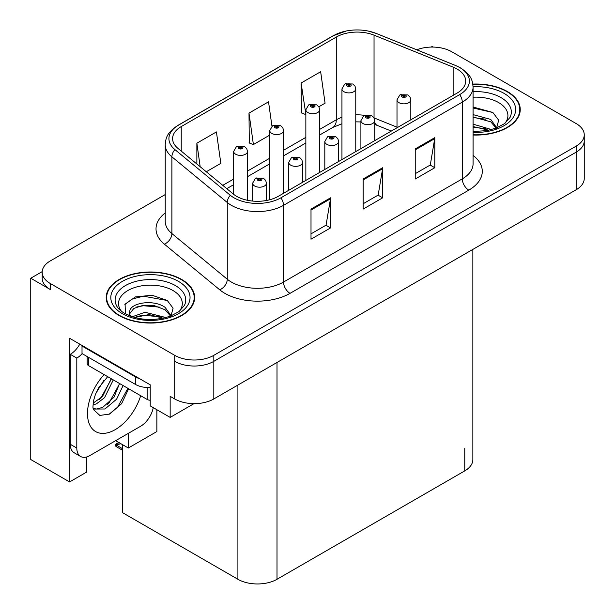 <?xml version="1.0" encoding="UTF-8"?>
<svg xmlns="http://www.w3.org/2000/svg" width="615" height="615" viewBox="0 0 615 615"><rect width="100%" height="100%" fill="white"/><g stroke="black" fill="none" stroke-linecap="round" stroke-linejoin="round"><path stroke-width="0.92" d="M42.22 271.615L30.75 278.234L30.75 459.52L69.58 481.937L69.58 338.258L150.229 384.821L150.229 405.885L170.163 417.401L170.163 396.337L174.722 398.966A27.637 15.959 0 0 0 213.812 398.966L576.155 189.766A27.637 15.959 0 0 0 584.25 178.488L584.25 140.873A27.637 15.959 0 0 1 576.155 152.159A27.637 15.959 0 0 0 584.25 140.873L584.25 134.854A27.637 15.959 0 0 0 576.155 123.569L451.725 51.737A27.637 15.959 0 0 0 416.724 49.792M193.994 403.64L170.163 417.401M433.229 47.071L432.184 46.471L431.138 47.071M165.227 194.571L50.292 260.929A27.637 15.959 0 0 0 42.197 272.214A27.637 15.959 0 0 0 50.292 283.5L174.722 355.339A27.637 15.959 0 0 0 213.812 355.339L213.812 361.351L576.155 152.159L213.812 361.351A27.637 15.959 0 0 1 174.722 361.351A27.637 15.959 0 0 0 213.812 361.351L213.812 398.966M30.75 278.234L50.292 289.519A27.637 15.959 0 0 1 42.197 278.234L42.197 272.214M472.85 249.413L472.85 459.597A27.637 15.959 180 0 1 464.755 470.882L277.004 579.284A27.637 15.959 180 0 1 237.913 579.284L122.608 512.71L122.608 444.707M115.635 440.678L128.343 448.012L156.871 431.538L156.871 409.721M86.646 456.96L86.646 472.089L69.58 481.937M128.343 448.012L128.343 433.344M473.073 135.016A44.226 25.53 0 0 0 520.244 109.539A44.226 25.53 0 0 0 507.298 91.489A44.226 25.53 0 0 0 472.827 84.078M181.694 279.471A44.226 25.53 0 0 0 133.501 273.936A44.226 25.53 0 0 0 106.203 297.529A44.226 25.53 0 0 0 119.156 315.58A44.226 25.53 0 0 0 167.349 321.115A44.226 25.53 0 0 0 194.648 297.529A44.226 25.53 0 0 0 181.694 279.471M106.664 299.866A44.226 25.53 0 0 0 106.51 300.535M457.068 69.034A29.482 17.02 180 0 1 465.701 81.072A29.482 17.02 180 0 1 457.068 93.103L278.303 196.316A29.482 17.02 180 0 1 233.308 194.04L177.935 148.376A29.482 17.02 180 0 1 172.6 138.613A29.482 17.02 180 0 1 181.233 126.582L336.29 37.061A29.482 17.02 180 0 1 374.043 35.155L453.132 67.127A29.482 17.02 180 0 1 457.068 69.034M459.674 67.527A33.164 19.15 0 0 0 455.246 65.382L376.157 33.41A33.164 19.15 0 0 0 368.193 31.042A33.164 19.15 0 0 0 346.076 31.042A33.164 19.15 0 0 0 333.684 35.555L178.627 125.076A33.164 19.15 0 0 0 174.914 149.599L230.287 195.263A33.164 19.15 0 0 0 280.909 197.815L459.674 94.61A33.164 19.15 0 0 0 459.674 67.527M311.006 209.1L311.006 239.189L330.555 227.911L330.555 197.815L311.006 209.1M311.006 233.854L326.065 225.159L330.47 198.814A7.372 4.259 -120 0 0 330.555 197.815M325.927 225.236L330.555 227.911M415.24 148.922L415.24 179.011L434.79 167.726L434.79 137.637L415.24 148.922M415.24 173.676L430.292 164.981L434.705 138.636A7.372 4.259 -120 0 0 434.79 137.637M430.162 165.058L434.79 167.726M363.127 179.011L363.127 209.1L382.668 197.815L382.668 167.726L363.127 179.011M363.127 203.765L378.179 195.07L382.592 168.725A7.372 4.259 -120 0 0 382.668 167.726M378.048 195.147L382.668 197.815M213.812 355.339L576.155 146.139A27.637 15.959 0 0 0 584.25 134.854M318.801 106.795L325.066 103.182L320.653 71.74L301.104 83.025L301.419 112.937M206.286 171.754L220.831 163.359L216.418 131.925L196.869 143.203L196.869 163.997M271.953 126.19L268.532 101.829L248.99 113.114L249.306 143.026M248.99 113.114L253.403 144.556L269.77 135.108M253.403 144.556L248.99 142.903M301.104 83.025L305.855 114.267M305.517 114.467L301.104 112.814M196.869 143.203L200.175 166.719M194.34 300.535A44.226 25.53 0 0 0 194.186 299.866M519.936 112.553A44.226 25.53 0 0 0 519.79 111.884M247.499 200.298L247.499 151.421A6.911 3.99 180 0 1 243.232 155.103A6.911 3.99 180 0 1 235.699 154.242A6.911 3.99 180 0 1 233.677 151.421L236.429 146.624A4.605 2.775 57.8 0 1 238.889 146.762A2.306 1.33 0 0 0 238.958 148.599A2.306 1.33 0 0 0 242.218 148.599A2.306 1.33 0 0 0 242.218 146.716A2.306 1.33 0 0 0 239.027 146.678L239.965 147.269A0.922 0.53 180 0 1 241.241 147.285A0.922 0.53 180 0 1 241.511 147.662A0.922 0.53 180 0 1 240.942 148.154A0.922 0.53 180 0 1 239.935 148.038A0.922 0.53 180 0 1 239.666 147.662A0.922 0.53 180 0 1 239.904 147.3L238.889 146.762M239.965 148.054L239.965 147.269M239.027 146.678A4.605 2.545 -117.9 0 0 236.875 146.37A4.605 2.545 -117.9 0 0 236.675 146.501M239.904 148.015L239.904 147.3M119.948 443.077L119.249 442.669M118.78 443.177L119.164 442.723M266.456 200.482L266.456 183.201A6.911 3.99 180 0 1 262.19 186.891A6.911 3.99 180 0 1 254.656 186.022A6.911 3.99 180 0 1 252.634 183.201L255.386 178.404A4.605 2.775 57.8 0 1 257.846 178.542A2.306 1.33 0 0 0 257.916 180.38A2.306 1.33 0 0 0 261.175 180.38A2.306 1.33 0 0 0 261.175 178.504A2.306 1.33 0 0 0 257.985 178.458L258.923 179.05A0.922 0.53 180 0 1 260.199 179.065A0.922 0.53 180 0 1 260.468 179.442A0.922 0.53 180 0 1 259.899 179.934A0.922 0.53 180 0 1 258.892 179.818L258.861 179.08L257.846 178.542M258.923 179.834L258.923 179.05M257.985 178.458A4.605 2.545 -117.9 0 0 255.832 178.15A4.605 2.545 -117.9 0 0 255.632 178.281M258.892 179.818A0.922 0.53 180 0 1 258.623 179.442A0.922 0.53 180 0 1 258.861 179.08M116.873 444.683L116.174 446.59L115.497 445.883L115.497 444.353L116.873 444.683L120.947 443.746M118.749 442.477L115.497 444.353M283.584 193.264L283.584 130.58A6.911 3.99 180 0 1 279.325 134.27A6.911 3.99 180 0 1 271.792 133.401A6.911 3.99 180 0 1 269.77 130.58L272.522 125.791A4.605 2.775 57.8 0 1 274.982 125.921A2.306 1.33 0 0 0 275.051 127.766A2.306 1.33 0 0 0 278.303 127.766A2.306 1.33 0 0 0 278.303 125.883A2.306 1.33 0 0 0 275.12 125.844L276.058 126.429A0.922 0.53 180 0 1 277.327 126.444A0.922 0.53 180 0 1 277.596 126.821A0.922 0.53 180 0 1 277.027 127.313A0.922 0.53 180 0 1 276.027 127.197A0.922 0.53 180 0 1 275.758 126.821A0.922 0.53 180 0 1 275.997 126.459L274.982 125.921M276.058 127.213L276.058 126.429M275.12 125.844A4.605 2.545 -117.9 0 0 272.968 125.529A4.605 2.545 -117.9 0 0 272.76 125.66M275.997 127.182L275.997 126.459M319.677 172.423L319.677 109.747A6.911 3.99 180 0 1 315.41 113.429A6.911 3.99 180 0 1 307.884 112.568A6.911 3.99 180 0 1 305.855 109.747L308.615 104.95A4.605 2.775 57.8 0 1 311.067 105.088A2.306 1.33 0 0 0 311.136 106.925A2.306 1.33 0 0 0 314.396 106.925A2.306 1.33 0 0 0 314.396 105.042A2.306 1.33 0 0 0 311.213 105.004L312.143 105.596A0.922 0.53 180 0 1 313.419 105.611A0.922 0.53 180 0 1 313.688 105.988A0.922 0.53 180 0 1 313.12 106.48A0.922 0.53 180 0 1 312.12 106.364A0.922 0.53 180 0 1 311.843 105.988A0.922 0.53 180 0 1 312.089 105.626L311.067 105.088M312.143 106.38L312.143 105.596M311.213 105.004A4.605 2.545 -117.9 0 0 309.061 104.696A4.605 2.545 -117.9 0 0 308.853 104.827M312.089 106.341L312.089 105.626M355.77 151.59L355.77 88.906A6.911 3.99 180 0 1 351.503 92.596A6.911 3.99 180 0 1 343.97 91.727A6.911 3.99 180 0 1 341.948 88.906L344.707 84.117A4.605 2.775 57.8 0 1 347.16 84.247A2.306 1.33 0 0 0 347.229 86.092A2.306 1.33 0 0 0 350.489 86.092A2.306 1.33 0 0 0 350.489 84.209A2.306 1.33 0 0 0 347.306 84.17L348.236 84.755A0.922 0.53 180 0 1 349.512 84.77A0.922 0.53 180 0 1 349.781 85.147A0.922 0.53 180 0 1 349.212 85.639A0.922 0.53 180 0 1 348.205 85.523A0.922 0.53 180 0 1 347.936 85.147A0.922 0.53 180 0 1 348.182 84.785L347.16 84.247M348.236 85.539L348.236 84.755M347.306 84.17A4.605 2.545 -117.9 0 0 345.146 83.855A4.605 2.545 -117.9 0 0 344.946 83.986M348.182 85.508L348.182 84.785M302.542 182.317L302.542 162.368A6.911 3.99 180 0 1 298.283 166.05A6.911 3.99 180 0 1 290.749 165.189A6.911 3.99 180 0 1 288.727 162.368L291.479 157.571A4.605 2.775 57.8 0 1 293.939 157.709A2.306 1.33 0 0 0 294.008 159.546A2.306 1.33 0 0 0 297.26 159.546A2.306 1.33 0 0 0 297.26 157.663A2.306 1.33 0 0 0 294.078 157.625L295.016 158.209A0.922 0.53 180 0 1 296.284 158.232A0.922 0.53 180 0 1 296.553 158.601A0.922 0.53 180 0 1 295.984 159.093A0.922 0.53 180 0 1 294.985 158.978L294.954 158.247L293.939 157.709M295.016 158.993L295.016 158.209M294.078 157.625A4.605 2.545 -117.9 0 0 291.925 157.309A4.605 2.545 -117.9 0 0 291.725 157.448M294.985 158.978A0.922 0.53 180 0 1 294.716 158.601A0.922 0.53 180 0 1 294.954 158.247M338.634 161.484L338.634 141.527A6.911 3.99 180 0 1 334.368 145.217A6.911 3.99 180 0 1 326.842 144.348A6.911 3.99 180 0 1 324.812 141.527L327.572 136.73A4.605 2.775 57.8 0 1 330.024 136.868A2.306 1.33 0 0 0 330.094 138.706A2.306 1.33 0 0 0 333.353 138.706A2.306 1.33 0 0 0 333.353 136.83A2.306 1.33 0 0 0 330.17 136.784L331.101 137.376A0.922 0.53 180 0 1 332.377 137.391A0.922 0.53 180 0 1 332.646 137.768A0.922 0.53 180 0 1 332.077 138.26A0.922 0.53 180 0 1 331.078 138.144L331.047 137.406L330.024 136.868M331.101 138.16L331.101 137.376M330.17 136.784A4.605 2.545 -117.9 0 0 328.018 136.476A4.605 2.545 -117.9 0 0 327.81 136.607M331.078 138.144A0.922 0.53 180 0 1 330.801 137.768A0.922 0.53 180 0 1 331.047 137.406M374.727 140.643L374.727 120.694A6.911 3.99 180 0 1 370.461 124.376A6.911 3.99 180 0 1 362.935 123.515A6.911 3.99 180 0 1 360.905 120.694L363.665 115.897A4.605 2.775 57.8 0 1 366.117 116.035A2.306 1.33 0 0 0 366.186 117.872A2.306 1.33 0 0 0 369.446 117.872A2.306 1.33 0 0 0 369.446 115.989A2.306 1.33 0 0 0 366.263 115.951L367.193 116.535A0.922 0.53 180 0 1 368.47 116.558A0.922 0.53 180 0 1 368.739 116.927A0.922 0.53 180 0 1 368.17 117.419A0.922 0.53 180 0 1 367.163 117.304A0.922 0.53 180 0 1 366.894 116.927A0.922 0.53 180 0 1 367.14 116.573L366.117 116.035M367.193 117.319L367.193 116.535M366.263 115.951A4.605 2.545 -117.9 0 0 364.103 115.635A4.605 2.545 -117.9 0 0 363.903 115.774M367.14 117.288L367.14 116.573M410.82 119.81L410.82 99.853A6.911 3.99 180 0 1 406.553 103.543A6.911 3.99 180 0 1 399.02 102.674A6.911 3.99 180 0 1 396.998 99.853L399.758 95.056A4.605 2.775 57.8 0 1 402.21 95.194A2.306 1.33 0 0 0 402.279 97.032A2.306 1.33 0 0 0 405.539 97.032A2.306 1.33 0 0 0 405.539 95.156A2.306 1.33 0 0 0 402.348 95.11L403.286 95.702A0.922 0.53 180 0 1 404.562 95.717A0.922 0.53 180 0 1 404.831 96.094A0.922 0.53 180 0 1 404.263 96.586A0.922 0.53 180 0 1 403.255 96.47A0.922 0.53 180 0 1 402.986 96.094A0.922 0.53 180 0 1 403.232 95.732L402.21 95.194M403.286 96.486L403.286 95.702M402.348 95.11A4.605 2.545 -117.9 0 0 400.196 94.802A4.605 2.545 -117.9 0 0 399.996 94.933M403.232 96.455L403.232 95.732M128.65 388.765L121.601 403.671L109.662 414.049L99.868 415.425L93.357 409.513L92.927 407.207L93.434 401.072L95.356 394.592L98.615 387.819L107.687 376.664M119.564 383.522L113.967 397.275L102.728 407.361L96.647 409.006L93.096 408.583M93.203 409.052L104.973 408.99L116.589 399.204L123.1 385.567M95.855 393.354L103.774 380.57M92.919 405.07L96.532 403.771L104.581 397.644L113.283 379.893M93.088 403.179L102.513 396.452L111.215 378.702M153.273 407.645A18.427 10.639 -60 0 1 140.651 426.241L89.836 455.577A18.427 10.639 -60 0 1 80.627 456.491L74.108 452.725A18.427 10.639 -60 0 1 70.294 444.291L70.294 354.325A18.427 10.639 120 0 0 79.766 344.146M82.172 353.656A18.427 10.639 -60 0 1 76.806 358.084L70.294 354.325M80.627 456.491A18.427 10.639 -60 0 1 76.806 448.051L76.806 358.084M139.613 378.694A18.427 10.639 180 0 1 135.438 376.887L82.018 346.045A18.427 10.639 0 0 0 82.571 345.768M135.438 376.887L135.438 384.413A18.427 10.639 0 0 0 150.229 387.481M82.018 346.045L82.018 353.571L135.438 384.413M99.269 399.504L101.137 397.544L111.115 379.563M107.479 404.339L109.409 402.318L119.525 383.814M108.947 414.372L117.68 407.099L127.866 388.311M473.073 97.232A31.88 18.404 180 0 1 498.573 102.544A31.88 18.404 180 0 1 504.861 123.415M496.436 128.62L498.688 120.209L492.846 112.453L473.073 107.033M472.866 84.34A43.765 25.269 180 0 1 506.968 91.673A43.765 25.269 180 0 1 519.79 109.539A43.765 25.269 180 0 1 473.073 134.754M473.073 124.161L491.585 129.581M473.073 126.559L488.863 130.242M473.073 114.613L490.755 119.433L496.759 127.874M473.073 116.996L490.755 121.824L496.182 128.097M473.073 107.986L492.953 112.53M473.073 117.542L485.604 119.195M473.073 127.097L485.619 128.75M121.586 311.398A31.88 18.404 180 0 1 132.079 288.489A31.88 18.404 180 0 1 172.969 290.526A31.88 18.404 180 0 1 179.257 311.398M170.832 316.602L173.092 308.2L167.249 300.435L152.028 295.246L135.4 296.93L125.083 304.164L125.406 313.427M181.371 279.664A43.765 25.269 180 0 1 194.186 297.529A43.765 25.269 180 0 1 167.172 320.869A43.765 25.269 180 0 1 119.479 315.395A43.765 25.269 180 0 1 106.664 297.529A43.765 25.269 180 0 1 133.678 274.182A43.765 25.269 180 0 1 181.371 279.664M132.248 316.786L145.032 312.266L165.988 317.563M134.647 317.509L148.999 314.557L163.267 318.224M128.835 315.51L129.819 310.806A20.825 12.023 0 0 0 129.596 312.574A20.825 12.023 0 0 0 130.565 316.195M129.819 310.806C131.326 302.519 154.104 299.221 165.151 307.415L171.162 315.856M129.696 313.727L133.87 308.407L143.233 305.301L154.004 305.524L165.151 309.806L170.578 316.087M87.184 356.554L87.184 363.726A4.605 2.66 0 0 0 88.537 365.602L147.169 399.458A4.605 2.66 0 0 0 150.229 400.234M124.845 304.586L132.064 299.059L143.395 296.192L167.349 300.512M136.745 306.954L143.395 305.747L160.008 307.177M136.776 316.502L143.395 315.303L160.015 316.733M576.155 189.766L576.155 146.139M174.722 398.966L174.722 355.339M277.004 579.284L277.004 362.481M464.755 470.882L464.755 448.32M237.913 579.284L237.913 385.052M473.073 155.38A46.064 26.599 180 0 1 468.791 190.143L290.034 293.355A9.21 5.32 60 0 1 283.515 282.07L462.28 178.865A36.854 21.279 0 0 0 473.073 163.813L473.073 87.084A36.854 21.279 180 0 1 462.28 102.128A9.21 5.32 -120 0 0 459.674 94.61M290.034 293.355A46.064 26.599 180 0 1 224.882 293.355A46.064 26.599 180 0 1 219.724 289.803L164.351 244.14A46.064 26.599 180 0 1 165.227 212.928M231.401 282.07A36.854 21.279 0 0 0 283.515 282.07L283.515 205.341A36.854 21.279 180 0 1 227.273 202.496L171.893 156.84A36.854 21.279 180 0 1 165.227 144.633L165.227 221.362A36.854 21.279 0 0 0 171.893 233.569L227.273 279.225A36.854 21.279 0 0 0 231.401 282.07M473.073 87.084C472.466 80.757 471.943 75.537 460.374 67.827L455.53 65.474A9.21 4.313 112 0 0 455.246 65.382M346.076 31.042L332.984 35.855A9.21 5.32 60 0 1 333.684 35.555M178.627 125.076A9.21 5.32 -120 0 0 177.935 125.375C166.627 132.825 165.781 138.237 165.227 144.633M174.914 149.599A9.21 6.165 129.5 0 0 171.893 156.84L171.893 233.569A9.21 6.165 -50.5 0 1 164.351 244.14M368.193 31.042L376.442 33.502A9.21 4.313 112 0 0 376.157 33.41M230.287 195.263A9.21 6.165 129.5 0 0 227.273 202.496L227.273 279.225A9.21 6.165 -50.5 0 1 219.724 289.803M280.909 197.815A9.21 5.32 60 0 1 283.515 205.341L462.28 102.128L462.28 178.865A9.21 5.32 60 0 0 468.791 190.143M50.292 283.5L50.292 289.519M181.233 126.582L181.233 151.106M453.132 67.127L453.132 95.379M374.043 35.155L374.043 117.903A29.482 17.02 0 0 0 373.92 117.857M396.998 127.182L374.043 117.903A16.582 7.764 -68 0 0 374.043 118.065M364.641 115.382A29.482 17.02 0 0 0 355.77 114.844M341.948 117.257A29.482 17.02 0 0 0 336.29 119.81L319.677 129.396M336.29 37.061L336.29 119.81A16.582 9.571 60 0 1 332.853 127.405L319.677 135.008M305.855 137.376L283.584 150.237M269.77 158.216L247.499 171.07M233.677 179.05L222.768 185.346M391.301 131.08L377.341 125.437A16.582 7.764 -68 0 1 374.727 122.377M363.127 179.964L382.592 168.725M415.24 149.876L434.705 138.636M311.006 210.053L330.47 198.814M122.608 448.75L116.873 445.437M140.681 395.714A39.245 22.663 -60 0 1 115.243 429.624A39.245 22.663 -60 0 1 88.076 419.807A39.245 22.663 -60 0 1 104.143 374.62M93.119 408.675A20.818 12.023 120 0 0 96.647 409.006M76.806 448.051L70.294 444.291M473.073 91.681A35.301 20.38 180 0 1 500.987 97.577A35.301 20.38 180 0 1 510.073 117.365L504.577 123.623L496.174 128.105L486.896 130.626L473.073 131.502M473.066 86.738A39.614 22.87 180 0 1 504.039 93.372A39.614 22.87 180 0 1 512.034 119.079A39.614 22.87 180 0 1 473.073 132.348M116.373 305.348A35.301 20.38 180 0 1 132.694 282.346A35.301 20.38 180 0 1 175.383 285.56A35.301 20.38 180 0 1 184.469 305.348L178.98 311.613L170.57 316.087C153.965 321.376 138.675 320.5 124.714 313.473C120.302 310.767 117.526 308.061 116.373 305.348M178.435 281.355A39.614 22.87 180 0 1 178.435 313.704A39.614 22.87 180 0 1 122.408 313.704A39.614 22.87 180 0 1 122.408 281.355A39.614 22.87 180 0 1 178.435 281.355M147.169 399.458L147.169 387.504M88.537 365.602L88.537 357.33M332.984 35.855L177.935 125.375M455.53 65.474L376.442 33.502M377.341 125.437L374.727 124.484M360.905 121.947L355.77 121.847M341.948 123.761L332.853 127.405M305.855 142.988L283.584 155.849M269.77 163.821L247.499 176.682M233.677 184.661L226.774 188.651M247.499 151.421L246.746 148.676L244.516 146.493L236.875 146.37M233.677 194.332L233.677 151.421M266.456 183.201L265.703 180.456L263.474 178.273L255.832 178.15M252.634 201.067L252.634 183.201M122.608 450.303L116.174 446.59M283.584 130.58L282.839 127.843L280.609 125.652L272.968 125.529M269.77 199.744L269.77 130.58M319.677 109.747L318.931 107.002L316.702 104.819L309.061 104.696M305.855 180.403L305.855 109.747M355.77 88.906L355.024 86.169L352.795 83.978L345.146 83.855M341.948 159.569L341.948 88.906M302.542 162.368L301.796 159.623L299.567 157.432L291.925 157.309M288.727 190.296L288.727 162.368M338.634 141.527L337.889 138.782L335.659 136.599L328.018 136.476M324.812 169.463L324.812 141.527M374.727 120.694L373.982 117.949L371.752 115.758L364.103 115.635M360.905 148.622L360.905 120.694M410.82 99.853L410.074 97.109L407.837 94.925L400.196 94.802M396.998 127.789L396.998 99.853M519.79 109.539L519.79 113.222M194.186 297.529L194.186 301.204M106.664 297.529L106.664 301.204"/></g></svg>
